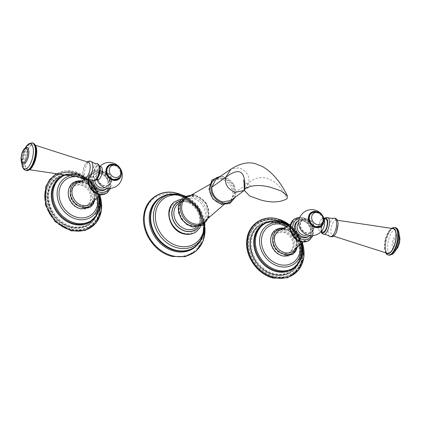 <?xml version="1.0" encoding="UTF-8"?>
<svg xmlns="http://www.w3.org/2000/svg" width="421" height="421" viewBox="0 0 421 421"><rect width="100%" height="100%" fill="white"/><g stroke="black" fill="none" stroke-linecap="round" stroke-linejoin="round"><path stroke-width="0.32" stroke-dasharray="2.1 1.58" d="M185.345 201.612A17.108 14.267 -125.4 0 1 199.828 220.988A17.108 14.267 -125.4 0 1 183.798 233.245A17.108 14.267 -125.4 0 1 169.316 213.868A17.108 14.267 -125.4 0 1 185.345 201.612M204.227 224.661A27.37 22.823 54.6 0 0 184.235 196.481M219.346 176.873A13.951 11.63 -125.4 0 1 223.935 177.046A13.951 11.63 -125.4 0 1 234.339 197.975M230.813 200.512L234.871 192.639C234.539 185.198 230.882 180.304 223.888 177.951L215.794 179.367M108.918 184.808A7.452 6.21 -125.4 0 0 111.249 180.283A7.452 6.21 54.6 0 0 107.55 173.026A7.452 6.21 54.6 0 0 100.298 172.657A7.452 6.21 54.6 0 0 97.961 177.183A7.452 6.21 -125.4 0 0 101.666 184.44A7.452 6.21 -125.4 0 0 108.918 184.808L105.676 187.108A7.452 6.21 -125.4 0 1 104.797 187.613M94.767 180.746A7.452 6.21 -125.4 0 1 94.72 179.483A7.452 6.21 -125.4 0 1 97.051 174.962A7.452 6.21 -125.4 0 1 104.308 175.325A7.452 6.21 -125.4 0 1 108.008 182.588A7.452 6.21 -125.4 0 1 105.676 187.108M107.287 188.261A9.351 7.799 -125.4 0 0 109.155 179.288A9.351 7.799 -125.4 0 0 101.787 172.389A9.351 7.799 54.6 0 0 95.951 173.41A9.351 7.799 54.6 0 0 93.067 180.514M105.739 189.397A9.351 7.799 -125.4 0 0 108.234 180.393A9.351 7.799 -125.4 0 0 100.751 173.126A9.351 7.799 54.6 0 0 94.914 174.147A9.351 7.799 54.6 0 0 91.978 180.12M81.916 181.851A14.551 12.135 -125.4 0 1 94.236 198.333A14.551 12.135 -125.4 0 1 80.6 208.758A14.551 12.135 -125.4 0 1 68.281 192.276A14.551 12.135 -125.4 0 1 81.916 181.851M74.633 176.678A21.771 18.156 54.6 0 1 79.427 177.173A21.771 18.156 -125.4 0 1 80.337 177.409M84.795 179.23A21.771 18.156 -125.4 0 1 97.546 196.96M73.949 173.231A30.549 25.476 -125.4 0 1 98.398 196.96A30.549 25.476 -125.4 0 1 90.247 226.382A30.549 25.476 -125.4 0 1 71.186 229.713A30.549 25.476 -125.4 0 1 46.736 205.98A30.549 25.476 -125.4 0 1 54.888 176.557A30.549 25.476 -125.4 0 1 73.949 173.231M71.291 227.582A28.244 23.55 -125.4 0 1 48.683 205.643A28.244 23.55 -125.4 0 1 56.225 178.441A28.244 23.55 -125.4 0 1 73.843 175.362A28.244 23.55 -125.4 0 1 96.446 197.302A28.244 23.55 -125.4 0 1 88.91 224.504A28.244 23.55 -125.4 0 1 71.291 227.582M73.812 176.025A27.523 22.95 -125.4 0 1 95.841 197.407A27.523 22.95 -125.4 0 1 88.494 223.914A27.523 22.95 -125.4 0 1 71.323 226.914A27.523 22.95 -125.4 0 1 49.294 205.532A27.523 22.95 -125.4 0 1 56.64 179.025A27.523 22.95 -125.4 0 1 73.812 176.025M57.351 178.52A27.523 22.95 54.6 0 1 74.522 175.52A27.523 22.95 -125.4 0 1 96.551 196.902A27.523 22.95 -125.4 0 1 89.21 223.409A27.523 22.95 -125.4 0 1 72.033 226.409A27.523 22.95 54.6 0 1 50.01 205.027A27.523 22.95 54.6 0 1 57.351 178.52L56.64 179.025M81.064 183.093A13.835 11.535 54.6 0 0 68.102 193.002A13.835 11.535 54.6 0 0 79.816 208.674A13.835 11.535 -125.4 0 0 92.778 198.759A13.835 11.535 -125.4 0 0 81.064 183.093M80.964 185.224A11.525 9.615 -125.4 0 1 90.189 194.181A11.525 9.615 -125.4 0 1 87.11 205.285A11.525 9.615 -125.4 0 1 79.922 206.543A11.525 9.615 54.6 0 1 70.691 197.586A11.525 9.615 54.6 0 1 73.77 186.482A11.525 9.615 54.6 0 1 80.964 185.224M81.779 184.645A11.525 9.615 -125.4 0 1 91.004 193.602A11.525 9.615 -125.4 0 1 87.931 204.706A11.525 9.615 -125.4 0 1 80.737 205.958A11.525 9.615 -125.4 0 1 71.512 197.007A11.525 9.615 -125.4 0 1 74.585 185.903A11.525 9.615 -125.4 0 1 81.779 184.645M111.57 180.356A7.81 6.515 -125.4 0 1 104.255 185.956A7.81 6.515 -125.4 0 1 97.64 177.109A7.81 6.515 54.6 0 1 104.961 171.515A7.81 6.515 54.6 0 1 111.57 180.356M96.33 175.204A6.625 2.663 -76.9 0 0 96.383 176.978A6.625 2.663 -76.9 0 0 99.477 178.814A6.625 2.663 -76.9 0 0 102.292 170.973A6.625 2.663 -76.9 0 0 98.403 168.305A6.625 2.663 -76.9 0 0 96.33 175.204M100.819 166.616A6.647 2.668 103.1 0 0 99.614 166.942A6.647 2.668 -76.9 0 0 96.451 173.862A6.647 2.668 -76.9 0 0 97.798 179.562M96.988 166.332A6.647 2.668 -76.9 0 0 93.83 173.252A6.647 2.668 -76.9 0 0 95.178 178.951A6.647 2.668 -76.9 0 0 96.388 178.62A6.647 2.668 103.1 0 0 99.551 171.7A6.647 2.668 103.1 0 0 98.198 166.006A6.647 2.668 103.1 0 0 96.988 166.332M88.499 162.317A8.041 3.231 -76.9 0 0 86.9 162.674A8.041 3.231 -76.9 0 0 83.053 171.221A8.041 3.231 -76.9 0 0 84.853 177.962M27.86 169.437A12.683 5.094 -76.9 0 1 25.16 158.675A12.683 5.094 -76.9 0 1 31.212 145.34A12.683 5.094 103.1 0 1 33.622 144.745A12.683 5.094 103.1 0 1 36.074 155.717A12.683 5.094 103.1 0 1 30.065 168.789A12.683 5.094 -76.9 0 1 27.86 169.437L29.275 169.689M113.36 179.209A7.494 6.247 -125.4 0 1 107.013 170.726A7.494 6.247 -125.4 0 1 114.038 165.358A7.494 6.247 -125.4 0 1 120.38 173.841A7.494 6.247 -125.4 0 1 113.36 179.209M302.715 219.888A7.452 6.21 -125.4 0 0 300.383 224.414A7.452 6.21 54.6 0 0 304.088 231.671A7.452 6.21 54.6 0 0 311.34 232.039A7.452 6.21 54.6 0 0 313.671 227.514A7.452 6.21 -125.4 0 0 309.972 220.257A7.452 6.21 -125.4 0 0 302.715 219.888L299.473 222.188A7.452 6.21 -125.4 0 1 306.73 222.556A7.452 6.21 -125.4 0 1 310.43 229.813A7.452 6.21 -125.4 0 1 308.098 234.339A7.452 6.21 -125.4 0 1 307.219 234.844M309.709 235.486A9.351 7.799 54.6 0 0 311.572 226.519A9.351 7.799 54.6 0 0 304.209 219.62A9.351 7.799 -125.4 0 0 298.921 220.288M298.71 222.856A7.452 6.21 -125.4 0 1 299.473 222.188M308.161 236.628A9.351 7.799 54.6 0 0 310.656 227.619A9.351 7.799 54.6 0 0 303.173 220.357A9.351 7.799 -125.4 0 0 297.337 221.378M283.023 255.989A14.551 12.135 -125.4 0 1 270.698 239.507A14.551 12.135 -125.4 0 1 284.338 229.077A14.551 12.135 -125.4 0 1 296.658 245.564A14.551 12.135 -125.4 0 1 283.023 255.989M299.968 244.191A21.771 18.156 54.6 0 0 287.49 226.614M273.608 276.944A30.549 25.476 -125.4 0 1 249.158 253.21A30.549 25.476 -125.4 0 1 257.31 223.788A30.549 25.476 -125.4 0 1 276.371 220.462A30.549 25.476 -125.4 0 1 300.82 244.191A30.549 25.476 -125.4 0 1 292.669 273.613A30.549 25.476 -125.4 0 1 273.608 276.944M276.265 222.593A28.244 23.55 -125.4 0 1 298.868 244.533A28.244 23.55 -125.4 0 1 291.332 271.734A28.244 23.55 -125.4 0 1 273.713 274.813A28.244 23.55 -125.4 0 1 251.105 252.874A28.244 23.55 -125.4 0 1 258.641 225.667A28.244 23.55 -125.4 0 1 276.265 222.593M273.745 274.145A27.523 22.95 -125.4 0 1 251.716 252.763A27.523 22.95 -125.4 0 1 259.062 226.256A27.523 22.95 -125.4 0 1 276.234 223.256A27.523 22.95 -125.4 0 1 298.263 244.638A27.523 22.95 -125.4 0 1 290.916 271.145A27.523 22.95 -125.4 0 1 273.745 274.145M291.627 270.64A27.523 22.95 54.6 0 1 274.455 273.639A27.523 22.95 -125.4 0 1 252.432 252.258A27.523 22.95 -125.4 0 1 259.773 225.751A27.523 22.95 -125.4 0 1 276.944 222.751A27.523 22.95 54.6 0 1 298.973 244.133A27.523 22.95 54.6 0 1 291.627 270.64L290.916 271.145M282.238 255.9A13.835 11.535 54.6 0 0 295.2 245.99A13.835 11.535 54.6 0 0 283.486 230.324A13.835 11.535 -125.4 0 0 270.524 240.233A13.835 11.535 -125.4 0 0 282.238 255.9M282.338 253.768A11.525 9.615 -125.4 0 1 273.113 244.817A11.525 9.615 -125.4 0 1 276.192 233.713A11.525 9.615 -125.4 0 1 283.386 232.455A11.525 9.615 54.6 0 1 292.611 241.412A11.525 9.615 54.6 0 1 289.532 252.516A11.525 9.615 54.6 0 1 282.338 253.768M283.159 253.189A11.525 9.615 -125.4 0 1 273.934 244.238A11.525 9.615 -125.4 0 1 277.007 233.134A11.525 9.615 -125.4 0 1 284.201 231.876A11.525 9.615 -125.4 0 1 293.426 240.833A11.525 9.615 -125.4 0 1 290.348 251.937A11.525 9.615 -125.4 0 1 283.159 253.189M300.062 224.34A7.81 6.515 -125.4 0 1 307.383 218.746A7.81 6.515 -125.4 0 1 313.992 227.587A7.81 6.515 54.6 0 1 306.677 233.187A7.81 6.515 54.6 0 1 300.062 224.34M322.581 229.761A6.625 2.663 103.1 0 1 318.692 227.087A6.625 2.663 103.1 0 1 321.512 219.252A6.625 2.663 103.1 0 1 324.607 221.083M322.218 230.287A6.647 2.668 -76.9 0 1 321.376 231.118A6.647 2.668 103.1 0 1 320.165 231.445A6.647 2.668 103.1 0 1 318.818 225.751A6.647 2.668 103.1 0 1 321.976 218.825A6.647 2.668 -76.9 0 1 323.186 218.499L324.091 218.71L321.239 224.872L321.07 231.661L320.165 231.445M324.517 220.451A6.647 2.668 -76.9 0 0 323.186 218.499M322.786 232.055A6.647 2.668 103.1 0 1 321.439 226.361A6.647 2.668 103.1 0 1 324.596 219.441A6.647 2.668 -76.9 0 1 325.807 219.109M334.816 220.52A8.041 3.231 103.1 0 1 336.137 220.099A8.041 3.231 103.1 0 1 337.937 226.845A8.041 3.231 103.1 0 1 334.085 235.386A8.041 3.231 103.1 0 1 332.485 235.744A8.041 3.231 103.1 0 1 331.017 228.719A8.041 3.231 103.1 0 1 334.816 220.52M393.125 228.624A12.683 5.094 -76.9 0 0 390.925 229.271A12.683 5.094 103.1 0 0 384.91 242.349A12.683 5.094 103.1 0 0 387.362 253.321M316.455 212.584A7.494 6.247 -125.4 0 1 322.802 221.072A7.494 6.247 -125.4 0 1 315.782 226.44A7.494 6.247 -125.4 0 1 309.435 217.957A7.494 6.247 -125.4 0 1 316.455 212.584M192.144 226.209A15.861 13.225 -125.4 0 1 178.715 208.242A15.861 13.225 -125.4 0 1 193.576 196.881A15.861 13.225 -125.4 0 1 207.006 214.847A15.861 13.225 -125.4 0 1 192.144 226.209M191.566 225.703A14.84 12.377 -125.4 0 1 179.688 214.178A14.84 12.377 -125.4 0 1 183.651 199.88A14.84 12.377 -125.4 0 1 192.907 198.265A14.84 12.377 -125.4 0 1 204.79 209.795A14.84 12.377 -125.4 0 1 200.828 224.088A14.84 12.377 -125.4 0 1 191.566 225.703M192.16 195.186A15.972 13.319 -125.4 0 1 195.302 195.555A15.972 13.319 -125.4 0 1 208.069 217.604M187.782 201.901A14.84 12.377 -125.4 0 1 199.665 213.431A14.84 12.377 -125.4 0 1 195.702 227.724C204.68 222.409 199.122 203.98 187.519 201.975C184.088 201.227 181.088 201.743 178.525 203.517A14.84 12.377 -125.4 0 1 187.782 201.901M179.756 201.38A16.282 13.577 -125.4 0 1 187.198 201.033A16.282 13.577 -125.4 0 1 199.617 211.979A16.282 13.577 -125.4 0 1 198.128 227.266M198.333 227.235A16.424 13.698 54.6 0 0 199.696 211.847A16.424 13.698 54.6 0 0 187.208 200.896A16.424 13.698 54.6 0 0 179.856 201.196M196.228 231.771A18.445 15.382 54.6 0 0 201.154 214.005A18.445 15.382 54.6 0 0 186.387 199.675A18.445 15.382 54.6 0 0 174.883 201.685M196.165 231.813A18.445 15.382 54.6 0 0 201.006 214.052A18.445 15.382 54.6 0 0 186.261 199.77A18.445 15.382 54.6 0 0 174.815 201.733M202.327 237.233A29.991 25.007 54.6 0 0 203.832 231.75L200.191 240.623A28.854 24.06 54.6 0 0 202.322 213.673A28.854 24.06 54.6 0 0 180.451 194.602A28.854 24.06 54.6 0 0 167.832 195.028L177.409 194.513A29.991 25.007 54.6 0 0 171.736 194.123M202.375 237.149L203.832 231.75A29.991 25.007 54.6 0 0 178.751 194.791A29.991 25.007 54.6 0 0 177.409 194.513L171.831 194.113M201.948 238.128A30.107 25.107 54.6 0 0 178.578 194.812A30.107 25.107 54.6 0 0 170.768 194.186M175.546 250.606A30.007 25.023 54.6 0 0 203.664 229.108A30.007 25.023 54.6 0 0 178.262 195.128A30.007 25.023 54.6 0 0 155.612 202.017M197.181 245.075A30.323 25.286 54.6 0 0 201.043 216.341A30.323 25.286 54.6 0 0 177.646 195.281A30.323 25.286 54.6 0 0 162.638 196.391M204.932 227.545A34.038 28.386 54.6 0 0 181.746 194.865M172.278 255.731A33.148 27.644 54.6 0 0 203.338 231.982A33.148 27.644 54.6 0 0 175.278 194.439A33.148 27.644 54.6 0 0 144.214 218.189A33.148 27.644 54.6 0 0 172.278 255.731M195.765 196.049A15.051 12.551 -125.4 0 1 207.174 206.011A15.051 12.551 -125.4 0 1 206.048 220.072C212.252 213.084 205.816 197.886 195.607 196.065L189.161 196.281A15.051 12.551 -125.4 0 1 195.765 196.049M220.599 203.459A12.993 10.835 54.6 0 0 227.419 202.801A12.993 10.835 54.6 0 0 232.403 190.366A12.993 10.835 54.6 0 0 221.772 179.43A12.993 10.835 54.6 0 0 212.521 181.809A12.993 10.835 54.6 0 0 210.479 194.197A12.993 10.835 54.6 0 0 220.599 203.459M222.335 178.315A13.798 11.504 54.6 0 0 209.405 188.203A13.798 11.504 54.6 0 0 221.083 203.827A13.798 11.504 54.6 0 0 234.013 193.944A13.798 11.504 54.6 0 0 222.335 178.315M234.871 192.639L248.769 182.809C249.727 175.746 246.485 170.758 239.049 167.837L231.045 169.116M243.475 180.025C242.954 179.625 245.769 183.246 246.28 183.309C246.532 183.819 250.321 185.735 251.116 185.729L252.032 186.014C250.195 186.403 247.611 187.866 244.28 190.403L248.769 182.809C260.92 172.247 277.628 177.894 287.127 198.68M109.123 188.413A11.241 9.373 54.6 0 0 100.835 171.379A11.241 9.373 54.6 0 0 90.294 179.746M107.055 192.902A12.967 10.814 54.6 0 0 110.513 180.409A12.967 10.814 54.6 0 0 100.135 170.337A12.967 10.814 54.6 0 0 92.041 171.747A12.967 10.814 54.6 0 0 87.978 179.672M107.023 192.923A12.967 10.814 54.6 0 0 110.444 180.43A12.967 10.814 54.6 0 0 100.072 170.379A12.967 10.814 54.6 0 0 91.978 171.794A12.967 10.814 54.6 0 0 87.921 179.678M99.388 171.563A12.188 10.167 54.6 0 0 87.963 180.293A12.188 10.167 54.6 0 0 98.282 194.097A12.188 10.167 54.6 0 0 109.707 185.366A12.188 10.167 54.6 0 0 99.388 171.563M98.782 172.678A11.42 9.525 54.6 0 0 90.531 174.889A11.42 9.525 54.6 0 0 88.889 185.745A11.42 9.525 54.6 0 0 97.746 193.792A11.42 9.525 54.6 0 0 103.592 193.292A11.42 9.525 54.6 0 0 108.144 182.382A11.42 9.525 54.6 0 0 98.782 172.678M78.169 182.725A12.425 10.362 -125.4 0 1 83.621 182.535A12.425 10.362 -125.4 0 1 93.041 190.76A12.425 10.362 -125.4 0 1 92.11 202.369C97.204 196.707 91.867 184.035 83.432 182.556L78.169 182.725M81.221 181.514A13.709 11.435 -125.4 0 1 83.048 181.798A13.709 11.435 -125.4 0 1 94.262 199.891M98.556 196.212A23.518 19.613 -125.4 0 0 79.174 175.794A23.518 19.613 54.6 0 0 69.412 175.978M64.497 175.299A26.397 22.013 54.6 0 1 77.706 174.268A26.397 22.013 -125.4 0 1 99.13 195.812M53.656 186.114A26.67 22.239 -125.4 0 1 77.064 174.478A26.67 22.239 -125.4 0 1 99.603 201.433A26.67 22.239 -125.4 0 1 80.821 224.388C93.62 222.683 99.73 214.726 99.156 200.522C96.656 187.156 89.168 178.546 76.696 174.694C65.781 172.752 58.103 176.562 53.656 186.114M63.597 175.431A26.939 22.46 -125.4 0 1 76.564 174.594A26.939 22.46 -125.4 0 1 97.262 193.086A26.939 22.46 -125.4 0 1 94.188 218.536M99.83 195.349A31.791 26.512 54.6 0 0 74.685 171.594A31.791 26.512 54.6 0 0 56.309 174.105M71.154 230.334A31.222 26.039 54.6 0 0 100.414 207.969A31.222 26.039 54.6 0 0 73.98 172.605A31.222 26.039 54.6 0 0 44.721 194.976A31.222 26.039 54.6 0 0 71.154 230.334M71.638 229.387A30.549 25.476 54.6 0 0 90.699 226.061A30.549 25.476 54.6 0 0 98.851 196.639A30.549 25.476 54.6 0 0 74.401 172.91A30.549 25.476 54.6 0 0 55.34 176.236A30.549 25.476 54.6 0 0 47.189 205.659A30.549 25.476 54.6 0 0 71.638 229.387M71.854 228.85A30.117 25.113 54.6 0 0 100.072 207.279A30.117 25.113 54.6 0 0 74.575 173.168A30.117 25.113 54.6 0 0 46.357 194.744A30.117 25.113 54.6 0 0 71.854 228.85M74.512 174.499A28.675 23.913 54.6 0 0 47.641 195.044A28.675 23.913 54.6 0 0 71.917 227.519A28.675 23.913 54.6 0 0 98.788 206.979A28.675 23.913 54.6 0 0 74.512 174.499M74.296 175.041A28.244 23.55 54.6 0 0 56.677 178.115A28.244 23.55 54.6 0 0 49.141 205.316A28.244 23.55 54.6 0 0 71.744 227.256A28.244 23.55 54.6 0 0 89.363 224.183A28.244 23.55 54.6 0 0 96.904 196.975A28.244 23.55 54.6 0 0 74.296 175.041M121.285 174.757A8.615 7.183 54.6 0 0 121.348 174.099A8.615 7.183 54.6 0 0 113.87 164.306M97.03 165.469A7.578 3.047 -76.9 0 0 93.278 174.899A7.578 3.047 -76.9 0 0 96.346 179.483A7.578 3.047 -76.9 0 0 100.103 170.058A7.578 3.047 -76.9 0 0 97.03 165.469M97.188 163.674A8.715 3.5 -76.9 0 0 95.877 164.137A8.715 3.5 -76.9 0 0 91.783 172.884A8.715 3.5 -76.9 0 0 93.241 180.593M91.315 161.685A9.415 3.784 -76.9 0 0 89.031 161.885A9.415 3.784 -76.9 0 0 84.458 172.436A9.415 3.784 -76.9 0 0 87.094 179.778M31.228 145.035A13.014 5.226 -76.9 0 0 24.781 161.222A13.014 5.226 -76.9 0 0 30.049 169.095A13.014 5.226 -76.9 0 0 36.495 152.907A13.014 5.226 -76.9 0 0 31.228 145.035M32.827 143.029A14.167 5.689 -76.9 0 0 30.249 143.729A14.167 5.689 -76.9 0 0 23.513 158.48A14.167 5.689 -76.9 0 0 26.391 170.621M32.264 142.898A14.167 5.689 -76.9 0 0 29.686 143.598A14.167 5.689 -76.9 0 0 22.95 158.349A14.167 5.689 -76.9 0 0 25.828 170.489M25.197 148.029A12.872 5.173 -76.9 0 0 21.76 162.759M25.434 147.866A8.541 3.431 -76.9 0 0 21.645 155.26A8.541 3.431 -76.9 0 0 22.055 163.274M120.827 176.062A8.42 7.025 54.6 0 0 121.206 174.036A8.42 7.025 54.6 0 0 112.481 164.301M109.334 165.485A8.067 6.731 -125.4 0 1 114.323 164.637A8.067 6.731 -125.4 0 1 120.769 170.879A8.067 6.731 -125.4 0 1 118.669 178.646M109.376 165.453A8.067 6.731 -125.4 0 1 114.412 164.574A8.067 6.731 -125.4 0 1 120.869 170.842A8.067 6.731 -125.4 0 1 118.717 178.615M311.545 235.644A11.241 9.373 54.6 0 0 303.257 218.61A11.241 9.373 54.6 0 0 299.384 218.504M309.472 240.128A12.967 10.814 54.6 0 0 312.935 227.64A12.967 10.814 54.6 0 0 302.557 217.568A12.967 10.814 54.6 0 0 294.463 218.978M309.44 240.154A12.967 10.814 54.6 0 0 312.866 227.661A12.967 10.814 54.6 0 0 302.494 217.61A12.967 10.814 54.6 0 0 294.432 218.999M300.705 241.328A12.188 10.167 54.6 0 0 312.129 232.597A12.188 10.167 54.6 0 0 301.81 218.788A12.188 10.167 54.6 0 0 290.385 227.524A12.188 10.167 54.6 0 0 300.705 241.328M300.168 241.023A11.42 9.525 54.6 0 0 306.014 240.517A11.42 9.525 54.6 0 0 310.566 229.613A11.42 9.525 54.6 0 0 301.204 219.909A11.42 9.525 54.6 0 0 292.953 222.12A11.42 9.525 54.6 0 0 291.311 232.976A11.42 9.525 54.6 0 0 300.168 241.023M286.043 229.766A12.425 10.362 -125.4 0 1 295.463 237.991A12.425 10.362 -125.4 0 1 294.532 249.6C299.626 243.938 294.29 231.266 285.854 229.782L280.591 229.955A12.425 10.362 -125.4 0 1 286.043 229.766M283.643 228.745A13.709 11.435 -125.4 0 1 285.47 229.024A13.709 11.435 -125.4 0 1 296.684 247.122M300.978 243.443A23.518 19.613 54.6 0 0 288.532 225.903M301.552 243.043A26.397 22.013 54.6 0 0 289.101 225.498M279.486 221.709A26.67 22.239 -125.4 0 1 302.02 248.664A26.67 22.239 -125.4 0 1 283.244 271.619C296.042 269.914 302.152 261.957 301.578 247.753C299.078 234.386 291.59 225.777 279.118 221.925C268.203 219.983 260.525 223.793 256.079 233.345A26.67 22.239 -125.4 0 1 279.486 221.709M266.019 222.662A26.939 22.46 -125.4 0 1 278.986 221.825A26.939 22.46 -125.4 0 1 299.684 240.317A26.939 22.46 -125.4 0 1 296.61 265.762M276.402 219.836A31.222 26.039 54.6 0 0 247.143 242.201A31.222 26.039 54.6 0 0 273.576 277.565A31.222 26.039 54.6 0 0 302.836 255.2A31.222 26.039 54.6 0 0 276.402 219.836M302.252 242.58A31.791 26.512 54.6 0 0 289.764 224.988M276.823 220.136A30.549 25.476 54.6 0 0 257.763 223.467A30.549 25.476 54.6 0 0 249.611 252.889A30.549 25.476 54.6 0 0 274.06 276.618A30.549 25.476 54.6 0 0 293.121 273.292A30.549 25.476 54.6 0 0 301.273 243.87A30.549 25.476 54.6 0 0 276.823 220.136M276.997 220.399A30.117 25.113 54.6 0 0 248.779 241.975A30.117 25.113 54.6 0 0 274.276 276.081A30.117 25.113 54.6 0 0 302.494 254.505A30.117 25.113 54.6 0 0 276.997 220.399M274.339 274.75A28.675 23.913 54.6 0 0 301.21 254.205A28.675 23.913 54.6 0 0 276.934 221.73A28.675 23.913 54.6 0 0 250.063 242.275A28.675 23.913 54.6 0 0 274.339 274.75M274.166 274.487A28.244 23.55 54.6 0 0 291.785 271.413A28.244 23.55 54.6 0 0 299.326 244.206A28.244 23.55 54.6 0 0 276.718 222.267A28.244 23.55 54.6 0 0 259.099 225.346A28.244 23.55 54.6 0 0 251.563 252.547A28.244 23.55 54.6 0 0 274.166 274.487M323.707 221.988A8.615 7.183 54.6 0 0 323.765 221.33A8.615 7.183 54.6 0 0 316.292 211.531M321.365 231.724A7.578 3.047 103.1 0 1 321.334 224.893A7.578 3.047 103.1 0 1 324.386 218.778M323.796 234.386A8.715 3.5 103.1 0 1 321.712 227.214A8.715 3.5 103.1 0 1 325.901 217.81A8.715 3.5 103.1 0 1 327.748 217.468M329.669 236.376A9.415 3.784 103.1 0 1 328.454 227.814A9.415 3.784 103.1 0 1 332.811 218.767A9.415 3.784 103.1 0 1 333.89 218.283M386.236 252.989A13.014 5.226 103.1 0 1 385.015 240.944A13.014 5.226 103.1 0 1 390.941 228.966A13.014 5.226 103.1 0 1 391.972 228.419M388.157 255.031A14.167 5.689 103.1 0 1 385.283 242.891A14.167 5.689 103.1 0 1 392.019 228.14A14.167 5.689 103.1 0 1 394.598 227.44M388.72 255.163A14.167 5.689 103.1 0 1 385.847 243.022A14.167 5.689 103.1 0 1 392.582 228.271A14.167 5.689 103.1 0 1 395.161 227.572M392.851 253.616A12.872 5.173 103.1 0 1 387.636 245.827A12.872 5.173 103.1 0 1 394.014 229.813A12.872 5.173 103.1 0 1 399.229 237.602A12.872 5.173 103.1 0 1 392.851 253.616M395.914 249.911A8.541 3.431 103.1 0 1 395.556 250.195A8.541 3.431 103.1 0 1 395.298 250.358A8.541 3.431 103.1 0 1 392.109 244.764A8.541 3.431 103.1 0 1 396.324 234.408A8.541 3.431 103.1 0 1 398.929 234.786A8.541 3.431 103.1 0 1 399.282 235.465M396.193 249.085A7.189 2.889 103.1 0 1 393.282 244.733A7.189 2.889 103.1 0 1 396.845 235.786A7.189 2.889 103.1 0 1 399.755 240.138A7.189 2.889 103.1 0 1 396.193 249.085M323.249 223.293A8.42 7.025 54.6 0 0 323.628 221.267A8.42 7.025 54.6 0 0 314.903 211.531M311.75 212.716A8.067 6.731 -125.4 0 1 316.745 211.868A8.067 6.731 -125.4 0 1 323.191 218.11A8.067 6.731 -125.4 0 1 321.091 225.877M311.798 212.684A8.067 6.731 -125.4 0 1 316.834 211.805A8.067 6.731 -125.4 0 1 323.291 218.073A8.067 6.731 -125.4 0 1 321.139 225.845M196.133 227.419L200.828 224.088C198.265 225.867 195.265 226.377 191.829 225.635C180.23 223.63 174.673 205.195 183.651 199.88L178.957 203.211M193.586 194.597L194.876 194.844L206.158 202.975L209.095 216.452M200.58 226.661L202.227 218.667L199.98 210.279L194.402 203.39L186.756 199.575L181.141 199.265M204.943 224.056L198.891 207.264L185.04 196.007M173.678 250.1L175.536 250.6C190.097 254.373 203.49 243.58 203.243 228.229C203.701 213.821 191.65 198.307 177.82 195.449C163.574 191.781 150.376 202.001 150.134 216.92M204.943 227.382L197.781 208.053L181.898 194.907M209.505 184.608L212.521 181.809C206.074 187.282 211.395 201.78 220.804 203.422L227.419 202.801L223.783 204.727M235.234 197.317L233.913 184.614L223.567 176.594L220.262 176.246M100.298 172.657L97.051 174.962M95.951 173.41L94.914 174.147M110.549 188.35L109.465 177.267L100.451 170.247C97.33 169.558 94.525 170.058 92.041 171.747L87.752 179.688M85.047 179.399L90.531 174.889C85.058 179.672 89.784 192.339 97.982 193.755L103.592 193.292L100.819 194.744M82.279 180.998L92.231 187.798L95.099 199.065M99.14 195.802L91.078 181.904L77.564 174.183L64.039 175.231M99.861 195.328L89.978 179.967L74.564 171.489L64.755 170.973L55.893 174.041M54.888 176.557L55.34 176.236C60.908 172.421 67.286 171.305 74.48 172.889C98.246 177.083 109.676 214.331 90.699 226.061L90.247 226.382M56.225 178.441L56.677 178.115C39.248 188.782 49.831 223.372 71.823 227.235C78.443 228.687 84.289 227.666 89.363 224.183L88.91 224.504M89.21 223.409L88.494 223.914M87.931 204.706L87.11 205.285M74.585 185.903L73.77 186.482M96.383 176.978A12.998 12.998 0 0 0 96.898 179.351L95.178 178.951M98.403 168.305A12.998 12.998 0 0 1 99.919 166.4L98.198 166.006M33.622 144.745L35.443 145.271M87.331 161.906L85.068 164.69L83.326 169.368L82.826 172.957L83.621 177.815M25.102 148.108L21.708 162.648M22.234 163.585C22.397 163.48 21.182 162.959 22.634 155.117C24.613 148.034 26.139 147.482 25.986 147.503M311.34 232.039L308.098 234.339M312.971 235.581L311.887 224.498L302.873 217.478L299.91 217.178M303.241 241.97L306.014 240.517L300.405 240.986C292.206 239.57 287.48 226.903 292.953 222.12L290.669 224.256M284.696 228.229L294.653 235.029L297.521 246.296M289.111 225.488L296.889 233.16L301.562 243.033M302.283 242.559L297.315 232.855L289.795 224.967M292.669 273.613L293.121 273.292C312.098 261.562 300.668 224.314 276.902 220.115C269.708 218.536 263.33 219.651 257.763 223.467L257.31 223.788M291.332 271.734L291.785 271.413C286.712 274.897 280.865 275.918 274.245 274.466C252.253 270.603 241.67 236.013 259.099 225.346L258.641 225.667M259.773 225.751L259.062 226.256M277.007 233.134L276.192 233.713M290.348 251.937L289.532 252.516M337.368 220.246L336.137 220.099M333.653 236.155L332.485 235.744M391.262 228.293L385.162 239.786L385.547 252.789M395.887 249.953L395.003 250.558C394.851 250.579 396.377 250.027 398.35 242.943C399.803 235.102 398.592 234.581 398.755 234.476L399.282 235.413"/><path stroke-width="0.63" d="M184.235 196.481A27.37 22.823 54.6 0 0 181.03 195.512A27.37 22.823 54.6 0 0 155.381 215.12A27.37 22.823 54.6 0 0 178.557 246.122A27.37 22.823 54.6 0 0 204.227 224.661M234.339 197.975A13.951 11.63 -125.4 0 1 222.672 202.838A13.951 11.63 -125.4 0 1 210.963 189.482A13.951 11.63 -125.4 0 1 219.346 176.873M211.737 187.24L225.635 177.415L231.045 169.116L215.794 179.367L211.737 187.24C212.068 194.686 215.726 199.58 222.72 201.927L230.813 200.512L244.28 190.403M270.703 187.361C260.167 184.514 251.505 184.987 244.722 188.787L244.191 190.213L249.669 196.018L261.146 200.101C271.682 202.954 280.344 202.48 287.127 198.68L287.359 195.902L281.286 190.987L270.703 187.361M93.067 180.514A9.351 7.799 54.6 0 0 100.94 189.682A9.351 7.799 -125.4 0 0 106.776 188.661L105.739 189.397A9.351 7.799 -125.4 0 1 99.903 190.418A9.351 7.799 54.6 0 1 91.978 180.12M107.287 188.261A9.351 7.799 -125.4 0 1 106.776 188.661M104.797 187.613A7.452 6.21 -125.4 0 1 94.767 180.746M80.337 177.409A21.771 18.156 -125.4 0 1 84.795 179.23M97.546 196.96A21.771 18.156 -125.4 0 1 77.459 217.425A21.771 18.156 54.6 0 1 59.056 195.291A21.771 18.156 54.6 0 1 74.633 176.678M97.798 179.562A6.647 2.668 -76.9 0 0 99.009 179.235A6.647 2.668 103.1 0 0 102.171 172.315A6.647 2.668 103.1 0 0 100.819 166.616L99.919 166.406A12.998 12.998 0 0 1 122.264 176.052A12.998 12.998 0 0 1 96.898 179.351L97.798 179.562M29.275 169.689L84.853 177.962A8.041 3.231 -76.9 0 0 86.173 177.541A8.041 3.231 -76.9 0 0 89.973 169.342A8.041 3.231 -76.9 0 0 88.499 162.317L35.443 145.271M307.219 234.844A7.452 6.21 -125.4 0 1 300.368 233.618A7.452 6.21 -125.4 0 1 297.142 226.714A7.452 6.21 -125.4 0 1 298.71 222.856M298.921 220.288A9.351 7.799 -125.4 0 0 298.373 220.641A9.351 7.799 -125.4 0 0 295.879 229.645A9.351 7.799 -125.4 0 0 303.362 236.912A9.351 7.799 54.6 0 0 309.198 235.892A9.351 7.799 54.6 0 0 309.709 235.486M298.373 220.641L297.337 221.378A9.351 7.799 -125.4 0 0 294.842 230.382A9.351 7.799 -125.4 0 0 302.325 237.649A9.351 7.799 54.6 0 0 308.161 236.628L309.198 235.892M299.968 244.191A21.771 18.156 54.6 0 1 279.881 264.656A21.771 18.156 -125.4 0 1 261.446 240.002A21.771 18.156 -125.4 0 1 281.849 224.404A21.771 18.156 54.6 0 1 287.49 226.614M324.607 221.083A6.625 2.663 103.1 0 1 324.659 222.856A6.625 2.663 103.1 0 1 322.581 229.761A12.998 12.998 0 0 1 298.721 222.009A12.998 12.998 0 0 1 311.24 209.658A12.998 12.998 0 0 1 324.607 221.083M322.218 230.287A6.647 2.668 -76.9 0 0 324.517 220.451M323.796 234.386A8.715 3.5 103.1 0 0 325.112 233.923A8.715 3.5 103.1 0 0 329.206 225.182A8.715 3.5 103.1 0 0 327.748 217.468L325.001 217.878L324.091 218.71L325.807 219.109A6.647 2.668 -76.9 0 1 327.159 224.809A6.647 2.668 -76.9 0 1 323.996 231.729A6.647 2.668 103.1 0 1 322.786 232.055L321.086 231.718L322.012 233.518L323.796 234.386C324.928 234.176 326.885 234.839 329.669 236.376A9.415 3.784 103.1 0 0 331.958 236.176A9.415 3.784 103.1 0 0 336.532 225.624A9.415 3.784 103.1 0 0 333.89 218.283C336.047 218.189 337.584 218.825 338.168 223.772L336.526 232.129C335.132 234.744 334.148 236.107 333.574 236.213L332.006 236.902L329.669 236.376M333.653 236.155L387.362 253.321A12.683 5.094 103.1 0 0 389.778 252.721A12.683 5.094 -76.9 0 0 395.824 239.386A12.683 5.094 -76.9 0 0 393.125 228.624L337.368 220.246M208.069 217.604A15.972 13.319 -125.4 0 1 193.855 225.093A15.972 13.319 -125.4 0 1 180.341 208.648A15.972 13.319 -125.4 0 1 192.16 195.186M196.133 227.419L195.702 227.724A14.84 12.377 -125.4 0 1 186.44 229.345A14.84 12.377 -125.4 0 1 174.562 217.815A14.84 12.377 -125.4 0 1 178.525 203.517L178.957 203.211M198.128 227.266A16.282 13.577 -125.4 0 1 185.729 231.134A16.282 13.577 -125.4 0 1 172.257 216.757A16.282 13.577 -125.4 0 1 179.756 201.38M179.856 201.196A16.424 13.698 54.6 0 0 172.11 216.668A16.424 13.698 54.6 0 0 185.719 231.271A16.424 13.698 54.6 0 0 198.333 227.235M181.141 199.265L174.883 201.685A18.445 15.382 54.6 0 0 169.958 219.452A18.445 15.382 54.6 0 0 184.724 233.776A18.445 15.382 54.6 0 0 196.228 231.771L200.58 226.661M174.815 201.733A18.445 15.382 54.6 0 0 174.752 201.78A18.445 15.382 54.6 0 0 169.831 219.541A18.445 15.382 54.6 0 0 184.593 233.871A18.445 15.382 54.6 0 0 196.102 231.86A18.445 15.382 54.6 0 0 196.165 231.813M185.04 196.007L180.641 194.581C176.178 193.555 171.905 193.707 167.832 195.028A28.854 24.06 54.6 0 0 153.902 222.13A28.854 24.06 54.6 0 0 177.841 247.953A28.854 24.06 54.6 0 0 200.191 240.623L204.001 232.981L204.943 224.056M171.736 194.123A29.991 25.007 54.6 0 0 150.707 219.972A29.991 25.007 54.6 0 0 176.041 250.242A29.991 25.007 54.6 0 0 202.327 237.233M170.768 194.186A30.107 25.107 54.6 0 0 165.5 195.228A30.107 25.107 54.6 0 0 150.871 223.483A30.107 25.107 54.6 0 0 175.857 250.479A30.107 25.107 54.6 0 0 199.228 242.759A30.107 25.107 54.6 0 0 201.948 238.128M155.612 202.017A30.007 25.023 54.6 0 0 150.134 216.92A30.007 25.023 54.6 0 0 173.678 250.1A30.007 25.023 54.6 0 0 175.546 250.606L173.678 250.1M162.638 196.391A30.323 25.286 54.6 0 0 149.96 225.261A30.323 25.286 54.6 0 0 174.899 251.348A30.323 25.286 54.6 0 0 197.181 245.075M181.746 194.865A34.038 28.386 54.6 0 0 176.162 193.018A34.038 28.386 54.6 0 0 144.271 217.399A34.038 28.386 54.6 0 0 173.089 255.952A34.038 28.386 54.6 0 0 204.932 227.545M223.783 204.727L206.048 220.072A15.051 12.551 -125.4 0 1 194.402 223.883A15.051 12.551 -125.4 0 1 181.919 210.421A15.051 12.551 -125.4 0 1 189.161 196.281L209.505 184.608M244.722 188.787C245.706 170.726 239.349 166.932 225.635 177.415C224.725 184.456 227.987 189.413 235.428 192.281L244.196 190.466M90.294 179.746A11.241 9.373 54.6 0 0 99.819 192.16A11.241 9.373 54.6 0 0 109.123 188.413M87.978 179.672A12.967 10.814 54.6 0 0 98.961 194.313A12.967 10.814 54.6 0 0 107.055 192.902L110.549 188.35M87.921 179.678A12.967 10.814 54.6 0 0 98.898 194.36A12.967 10.814 54.6 0 0 106.992 192.944A12.967 10.814 54.6 0 0 107.023 192.923M100.819 194.744L92.11 202.369A12.425 10.362 -125.4 0 1 82.495 205.511A12.425 10.362 -125.4 0 1 72.191 194.402A12.425 10.362 -125.4 0 1 78.169 182.725L85.047 179.399M94.262 199.891A13.709 11.435 -125.4 0 1 81.811 207.148A13.709 11.435 -125.4 0 1 70.191 192.571A13.709 11.435 -125.4 0 1 81.221 181.514M69.412 175.978A23.518 19.613 54.6 0 0 57.477 197.928A23.518 19.613 54.6 0 0 77.048 219.278A23.518 19.613 -125.4 0 0 98.556 196.212M99.13 195.812A26.397 22.013 -125.4 0 1 75.317 223.077A26.397 22.013 54.6 0 1 53.625 200.454A26.397 22.013 54.6 0 1 64.497 175.299M99.14 195.802L99.924 206.169L96.688 215.368L89.926 221.825L80.821 224.388A26.67 22.239 -125.4 0 1 74.654 223.793A26.67 22.239 -125.4 0 1 53.656 186.114L57.809 179.583L64.039 175.231M94.188 218.536A26.939 22.46 -125.4 0 1 74.128 224.404A26.939 22.46 -125.4 0 1 51.925 201.006A26.939 22.46 -125.4 0 1 63.597 175.431M56.309 174.105A31.791 26.512 54.6 0 0 46.078 204.701A31.791 26.512 54.6 0 0 71.812 230.382A31.791 26.512 54.6 0 0 99.83 195.349M113.87 164.306A8.615 7.183 54.6 0 0 105.981 170.516A8.615 7.183 54.6 0 0 112.954 180.188A8.615 7.183 54.6 0 0 121.285 174.757M97.188 163.674C103.713 167.632 98.782 177.504 95.988 180.183L93.241 180.593A8.715 3.5 -76.9 0 0 95.088 180.251A8.715 3.5 -76.9 0 0 99.277 170.847A8.715 3.5 -76.9 0 0 97.188 163.674C96.056 163.885 94.099 163.222 91.315 161.685C90.331 160.859 89.031 160.917 87.415 161.848L87.331 161.906M93.241 180.593C92.32 179.904 90.273 179.63 87.094 179.778A9.415 3.784 -76.9 0 0 88.178 179.293A9.415 3.784 -76.9 0 0 92.536 170.247A9.415 3.784 -76.9 0 0 91.315 161.685M32.827 143.029C40.558 146.361 35.453 165.506 29.691 169.795L26.391 170.621A14.167 5.689 -76.9 0 0 28.97 169.921A14.167 5.689 -76.9 0 0 35.706 155.17A14.167 5.689 -76.9 0 0 32.827 143.029L28.607 143.787L25.102 148.108M26.391 170.621L25.828 170.489A14.167 5.689 -76.9 0 0 28.407 169.789A14.167 5.689 -76.9 0 0 35.143 155.039A14.167 5.689 -76.9 0 0 32.264 142.898M21.76 162.759A12.872 5.173 -76.9 0 0 26.97 168.247A12.872 5.173 -76.9 0 0 33.348 152.234A12.872 5.173 -76.9 0 0 28.139 144.445A12.872 5.173 -76.9 0 0 25.197 148.029M25.97 147.518L25.334 147.929C23.56 149.36 22.292 151.671 21.534 154.86L21.05 158.164C21.066 160.917 21.397 162.622 22.055 163.274A8.541 3.431 -76.9 0 0 24.66 163.658A8.541 3.431 -76.9 0 0 28.875 153.302A8.541 3.431 -76.9 0 0 25.692 147.703A8.541 3.431 -76.9 0 0 25.434 147.866M24.797 148.981A7.189 2.889 -76.9 0 0 21.234 157.922A7.189 2.889 -76.9 0 0 24.144 162.274A7.189 2.889 -76.9 0 0 27.707 153.328A7.189 2.889 -76.9 0 0 24.797 148.981M112.481 164.301A8.42 7.025 54.6 0 0 106.187 170.531A8.42 7.025 54.6 0 0 112.302 179.762A8.42 7.025 54.6 0 0 120.827 176.062M118.669 178.646A8.067 6.731 -125.4 0 1 118.627 178.678A8.067 6.731 -125.4 0 1 113.591 179.556A8.067 6.731 -125.4 0 1 107.134 173.289A8.067 6.731 -125.4 0 1 109.286 165.516A8.067 6.731 -125.4 0 1 109.334 165.485M118.717 178.615A8.067 6.731 -125.4 0 1 113.681 179.493A8.067 6.731 -125.4 0 1 107.223 173.226A8.067 6.731 -125.4 0 1 109.376 165.453L109.286 165.516C104.219 168.689 107.213 178.472 113.486 179.588L118.717 178.615C124.616 173.452 120.264 165.774 114.828 164.464L109.376 165.453M114.733 177.357A6.51 5.426 -125.4 0 1 109.223 169.984A6.51 5.426 -125.4 0 1 115.322 165.321A6.51 5.426 -125.4 0 1 120.832 172.694A6.51 5.426 -125.4 0 1 114.733 177.357M299.384 218.504A11.241 9.373 54.6 0 0 292.816 228.735A11.241 9.373 54.6 0 0 302.241 239.391A11.241 9.373 54.6 0 0 311.545 235.644M299.91 217.178L294.463 218.978A12.967 10.814 54.6 0 0 291.006 231.471A12.967 10.814 54.6 0 0 301.383 241.543A12.967 10.814 54.6 0 0 309.472 240.128L312.971 235.581M294.432 218.999A12.967 10.814 54.6 0 0 294.4 219.025A12.967 10.814 54.6 0 0 290.943 231.513A12.967 10.814 54.6 0 0 301.32 241.586A12.967 10.814 54.6 0 0 309.414 240.175A12.967 10.814 54.6 0 0 309.44 240.154M303.241 241.97L294.532 249.6A12.425 10.362 -125.4 0 1 284.917 252.742A12.425 10.362 -125.4 0 1 274.608 241.633A12.425 10.362 -125.4 0 1 280.591 229.955L290.669 224.256M296.684 247.122A13.709 11.435 -125.4 0 1 284.233 254.379A13.709 11.435 -125.4 0 1 272.608 239.802A13.709 11.435 -125.4 0 1 283.643 228.745M288.532 225.903A23.518 19.613 54.6 0 0 281.596 223.025A23.518 19.613 -125.4 0 0 259.557 239.875A23.518 19.613 -125.4 0 0 279.47 266.509A23.518 19.613 54.6 0 0 300.978 243.443M301.552 243.043A26.397 22.013 54.6 0 1 277.739 270.308A26.397 22.013 -125.4 0 1 255.389 240.412A26.397 22.013 -125.4 0 1 280.123 221.499A26.397 22.013 54.6 0 1 289.101 225.498M301.562 243.033L302.346 253.4L299.11 262.599L292.348 269.056L283.244 271.619A26.67 22.239 -125.4 0 1 277.076 271.024A26.67 22.239 -125.4 0 1 256.079 233.345C260.767 223.404 268.735 219.43 279.981 221.414L289.111 225.488M296.61 265.762A26.939 22.46 -125.4 0 1 276.55 271.634A26.939 22.46 -125.4 0 1 254.347 248.237A26.939 22.46 -125.4 0 1 266.019 222.662M289.764 224.988A31.791 26.512 54.6 0 0 277.107 218.825A31.791 26.512 54.6 0 0 247.316 241.601A31.791 26.512 54.6 0 0 274.234 277.607A31.791 26.512 54.6 0 0 302.252 242.58M316.292 211.531A8.615 7.183 54.6 0 0 308.404 217.746A8.615 7.183 54.6 0 0 315.376 227.419A8.615 7.183 54.6 0 0 323.707 221.988M324.386 218.778A7.578 3.047 103.1 0 1 324.638 218.578A7.578 3.047 103.1 0 1 327.712 223.162A7.578 3.047 103.1 0 1 323.954 232.592A7.578 3.047 103.1 0 1 321.365 231.724M391.972 228.419A13.014 5.226 103.1 0 1 396.129 237.928A13.014 5.226 103.1 0 1 389.762 253.026A13.014 5.226 103.1 0 1 386.236 252.989M391.262 228.293L394.598 227.44A14.167 5.689 103.1 0 1 397.477 239.581A14.167 5.689 103.1 0 1 390.735 254.331A14.167 5.689 103.1 0 1 388.157 255.031L388.72 255.163A14.167 5.689 103.1 0 0 391.298 254.463A14.167 5.689 103.1 0 0 398.04 239.712A14.167 5.689 103.1 0 0 395.161 227.572C402.302 228.692 399.224 249.816 392.377 254.273L388.72 255.163M399.282 235.465A8.541 3.431 103.1 0 1 399.282 243.08A8.541 3.431 103.1 0 1 395.914 249.911M314.903 211.531A8.42 7.025 54.6 0 0 308.609 217.762A8.42 7.025 54.6 0 0 314.724 226.987A8.42 7.025 54.6 0 0 323.249 223.293M321.091 225.877A8.067 6.731 -125.4 0 1 321.049 225.909A8.067 6.731 -125.4 0 1 316.013 226.787A8.067 6.731 -125.4 0 1 309.556 220.52A8.067 6.731 -125.4 0 1 311.708 212.747A8.067 6.731 -125.4 0 1 311.75 212.716M316.103 226.724A8.067 6.731 -125.4 0 1 309.645 220.457A8.067 6.731 -125.4 0 1 311.798 212.684L311.708 212.747C306.635 215.92 309.63 225.703 315.908 226.819L321.139 225.845A8.067 6.731 -125.4 0 1 316.103 226.724M317.744 212.552A6.51 5.426 -125.4 0 1 323.254 219.925A6.51 5.426 -125.4 0 1 317.155 224.588A6.51 5.426 -125.4 0 1 311.645 217.215A6.51 5.426 -125.4 0 1 317.744 212.552M209.095 216.452L203.222 225.377L192.581 227.014L186.524 224.277L181.519 219.215L178.609 212.784L178.199 206.437L180.283 200.47L183.703 196.839L193.586 194.597M174.883 201.685L174.752 201.78C163.059 209.19 169.905 231.408 184.224 233.971C188.645 234.95 192.602 234.244 196.102 231.86L196.228 231.771M171.831 194.113L165.5 195.228C156.054 198.775 150.929 206.006 150.134 216.92M202.375 237.149L199.228 242.759C193.281 249.985 185.393 252.6 175.562 250.611M181.898 194.907L176.057 192.95C160.869 189.029 146.024 198.896 143.94 214.315C140.619 231.829 154.917 252.905 172.536 256.484L185.414 256.594L196.323 250.948L203.248 240.575L204.943 227.382M220.262 176.246L211.905 180.125L209 189.234L212.852 198.875L221.483 204.395L229.813 203.485L235.234 197.317M231.045 169.116C239.681 163.574 247.648 161.722 254.958 163.559L262.63 166.59C268.545 170.168 273.634 174.804 277.907 180.488C281.249 184.619 284.401 189.76 287.359 195.902M244.191 190.213C244.212 183.977 243.975 180.577 243.475 180.025M107.055 192.902L106.992 192.944C104.508 194.634 101.703 195.133 98.582 194.444L90.573 188.992L87.752 179.688M95.099 199.065L93.325 204.011L90.415 207.116L80.758 208.853C74.612 207.074 70.586 202.975 68.681 196.554C67.749 192.618 68.234 189.076 70.128 185.929C70.886 183.966 75.738 179.562 82.695 181.088M55.893 174.041L49.694 179.488L45.678 186.956L45.426 205.016L55.156 221.667L71.349 230.903L85.216 230.503L96.141 222.998L101.435 210.237L99.861 195.328M83.621 177.815L84.674 179.135L85.889 179.735L87.094 179.778M21.708 162.648L22.345 166.653L23.892 169.384L25.828 170.489M294.463 218.978L294.4 219.025C286.143 224.282 290.937 239.865 301.004 241.675C304.125 242.364 306.93 241.865 309.414 240.175L309.472 240.128M297.521 246.296L295.742 251.242L292.832 254.347L283.175 256.084C277.034 254.305 273.008 250.206 271.103 243.785C270.171 239.849 270.656 236.307 272.55 233.16C273.308 231.197 278.16 226.793 285.117 228.319M289.795 224.967L276.986 218.72C262.793 215.057 248.953 224.256 247.001 238.66C243.891 255.042 257.284 274.787 273.771 278.134L287.638 277.734L298.563 270.229L303.857 257.468L302.283 242.559M327.748 217.468C328.664 218.157 330.717 218.431 333.89 218.283M385.547 252.789L386.51 254.105L388.157 255.031M399.282 235.413L399.95 238.66L399.487 243.054L397.892 247.395L395.887 249.953M394.598 227.44L395.161 227.572M311.798 212.684L317.25 211.695C322.686 213.005 327.038 220.678 321.139 225.845"/></g></svg>
